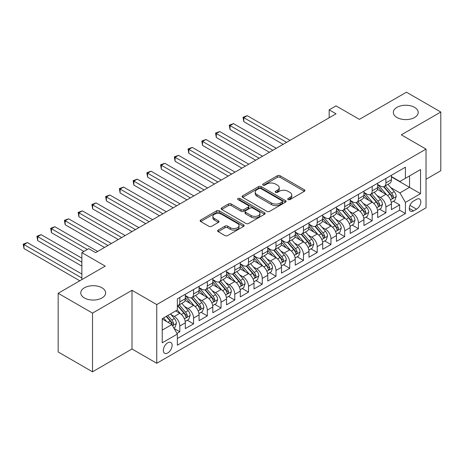 <?xml version="1.0" encoding="UTF-8"?>
<svg xmlns="http://www.w3.org/2000/svg" width="464" height="464" viewBox="0 0 464 464"><rect width="100%" height="100%" fill="white"/><g stroke="black" fill="none" stroke-linecap="round" stroke-linejoin="round"><path stroke-width="0.7" d="M288.127 199.578A1.334 0.771 0 0 0 290.017 199.578L304.343 191.307A1.908 1.102 0 0 0 304.906 190.53A1.908 1.102 0 0 0 304.343 189.753L280.07 175.734A1.908 1.102 0 0 0 277.373 175.734L263.047 184.011A1.334 0.771 0 0 0 262.653 184.55A1.334 0.771 0 0 0 263.047 185.095A1.334 0.771 0 0 0 264.932 185.095L266.788 184.028A6.102 3.526 0 0 1 275.419 184.028L277.443 185.194A6.102 3.526 0 0 1 279.229 187.688A6.102 3.526 0 0 1 277.443 190.176L275.587 191.249A1.334 0.771 0 0 0 275.198 191.794A1.334 0.771 0 0 0 275.587 192.34A1.334 0.771 0 0 0 277.472 192.34L279.328 191.267A6.102 3.526 0 0 1 287.958 191.267L289.983 192.438A6.102 3.526 0 0 1 291.769 194.926A6.102 3.526 0 0 1 289.983 197.42L288.127 198.488A1.334 0.771 0 0 0 287.738 199.033A1.334 0.771 0 0 0 288.127 199.578L288.127 198.488M101.993 287.802A12.435 7.18 0 0 0 88.444 286.247A12.435 7.18 0 0 0 80.765 292.877A12.435 7.18 0 0 0 84.407 297.958A12.435 7.18 0 0 0 97.962 299.512A12.435 7.18 0 0 0 105.635 292.877A12.435 7.18 0 0 0 101.993 287.802M414.561 107.346A12.435 7.18 0 0 0 401.006 105.786A12.435 7.18 0 0 0 393.333 112.421A12.435 7.18 0 0 0 396.969 117.496A12.435 7.18 0 0 0 410.524 119.057A12.435 7.18 0 0 0 418.203 112.421A12.435 7.18 0 0 0 414.561 107.346M167.736 352.965A6.218 3.59 120 0 0 171.796 347.49A6.218 3.59 120 0 0 170.845 342.507A6.218 3.59 120 0 0 167.736 342.815A6.218 3.59 120 0 0 163.676 348.29A6.218 3.59 120 0 0 164.627 353.272A6.218 3.59 120 0 0 167.736 352.965M218.173 230.08A1.908 1.102 0 0 0 217.61 230.857A1.908 1.102 0 0 0 218.173 231.64L224.982 235.573A1.908 1.102 0 0 0 227.679 235.573L243.594 226.386A1.908 1.102 0 0 0 244.151 225.603A1.908 1.102 0 0 0 243.594 224.825L219.315 210.813A1.908 1.102 0 0 0 216.618 210.813L200.709 220A1.908 1.102 0 0 0 200.146 220.777A1.908 1.102 0 0 0 200.709 221.554L208.933 226.304A1.908 1.102 0 0 0 211.63 226.304L218.44 222.372A1.908 1.102 0 0 0 218.996 221.595A1.908 1.102 0 0 0 218.44 220.818L214.362 218.463A5.104 2.946 0 0 1 212.866 216.381A5.104 2.946 0 0 1 216.015 213.655A5.104 2.946 0 0 1 221.577 214.293L237.556 223.52A5.104 2.946 0 0 1 239.053 225.603A5.104 2.946 0 0 1 235.903 228.329A5.104 2.946 0 0 1 230.341 227.685L227.679 226.148A1.908 1.102 0 0 0 224.982 226.148L218.173 230.08L218.173 231.64M426.033 179.249L440.8 170.723L440.8 112.027L406.452 92.197L359.397 119.364L336.04 105.879L329.167 109.846L336.04 113.808L95.607 252.625L88.734 248.658L81.867 252.625L81.867 279.595M92.516 313.107L92.516 371.803L132.014 348.998L132.014 290.302L92.516 313.107L58.168 293.277L105.224 266.11L81.867 252.625M132.014 290.302L156.745 304.581L426.033 149.106L426.033 207.808L156.745 363.277L156.745 304.581M440.8 112.027L401.302 134.833L426.033 149.106M266.922 211.358A1.908 1.102 0 0 0 269.619 211.358L285.534 202.171A1.908 1.102 0 0 0 286.091 201.388A1.908 1.102 0 0 0 285.534 200.61L261.255 186.598A1.908 1.102 0 0 0 258.558 186.598L242.649 195.785A1.908 1.102 0 0 0 242.086 196.562A1.908 1.102 0 0 0 242.649 197.339L266.922 211.358M238.531 199.868A1.334 0.771 0 0 1 239.882 200.059L239.882 198.47L264.561 212.721A1.908 1.102 0 0 1 265.118 213.498A1.908 1.102 0 0 1 264.561 214.275L248.646 223.462A1.908 1.102 0 0 1 245.949 223.462L221.676 209.45L221.676 207.889A1.908 1.102 0 0 0 221.119 208.672A1.908 1.102 0 0 0 221.676 209.45M221.676 207.889L228.485 203.957A1.908 1.102 0 0 1 231.182 203.957L241.031 209.641A1.908 1.102 0 0 0 243.728 209.641L248.246 207.037A1.908 1.102 0 0 0 248.803 206.254A1.908 1.102 0 0 0 248.246 205.477L237.997 199.561A1.334 0.771 0 0 1 237.603 199.015A1.334 0.771 0 0 1 238.426 198.302A1.334 0.771 0 0 1 239.882 198.47M92.516 371.803L58.168 351.973L58.168 293.277M176.975 333.43L179.823 331.789L174.122 328.495M170.88 314.488L174.331 316.477A7.772 4.489 60 0 1 179.823 325.995L185.322 322.822L185.322 328.616L193.563 323.855L187.311 320.247M184.62 306.553L188.071 308.548A7.772 4.489 60 0 1 193.563 318.066L199.062 314.894L199.062 320.682L207.304 315.92L201.051 312.313M198.36 298.625L201.811 300.614A7.772 4.489 60 0 1 207.304 310.132L212.802 306.959L212.802 312.748L221.044 307.992L214.791 304.384M212.1 290.69L215.545 292.68A7.772 4.489 60 0 1 221.044 302.197L226.536 299.025L226.536 304.819L234.784 300.057L228.532 296.45M225.835 282.756L229.286 284.751A7.772 4.489 60 0 1 234.784 294.269L240.277 291.096L240.277 296.885L248.518 292.129L242.272 288.515M239.575 274.827L243.026 276.817A7.772 4.489 60 0 1 248.518 286.334L254.017 283.162L254.017 288.956L262.259 284.194L256.006 280.587M253.315 266.893L256.766 268.882A7.772 4.489 60 0 1 262.259 278.406L267.757 275.233L267.757 281.022L275.999 276.26L269.746 272.652M267.055 258.958L270.506 260.954A7.772 4.489 60 0 1 275.999 270.471L281.497 267.299L281.497 273.087L289.739 268.331L283.487 264.718M280.795 251.03L284.241 253.019A7.772 4.489 60 0 1 289.739 262.537L295.232 259.364L295.232 265.159L303.479 260.397L297.227 256.789M294.53 243.095L297.981 245.091A7.772 4.489 60 0 1 303.479 254.608L308.972 251.436L308.972 257.224L317.219 252.468L310.967 248.855M308.27 235.167L311.721 237.156A7.772 4.489 60 0 1 317.219 246.674L322.712 243.501L322.712 249.29L330.954 244.534L324.707 240.926M322.01 227.232L325.461 229.222A7.772 4.489 60 0 1 330.954 238.745L336.452 235.567L336.452 241.361L344.694 236.599L338.442 232.992M335.75 219.298L339.201 221.293A7.772 4.489 60 0 1 344.694 230.811L350.192 227.638L350.192 233.427L358.434 228.671L352.182 225.057M349.491 211.369L352.936 213.359A7.772 4.489 60 0 1 358.434 222.877L363.933 219.704L363.933 225.498L372.174 220.736L365.922 217.129M363.231 203.435L366.676 205.424A7.772 4.489 60 0 1 372.174 214.948L377.667 211.775L377.667 217.564L385.915 212.802L385.915 207.014A7.772 4.489 -120 0 0 380.416 197.496L376.965 195.501M379.662 209.194L385.915 212.802M185.322 322.822A7.772 4.489 -120 0 0 179.823 313.304L175.705 310.926M199.062 314.894A7.772 4.489 -120 0 0 193.563 305.376L185.066 300.469M212.802 306.959A7.772 4.489 -120 0 0 207.304 297.441L198.807 292.535M226.536 299.025A7.772 4.489 -120 0 0 221.044 289.507L212.547 284.6M240.277 291.096A7.772 4.489 -120 0 0 234.784 281.578L226.287 276.672M254.017 283.162A7.772 4.489 -120 0 0 248.518 273.644L240.027 268.737M267.757 275.233A7.772 4.489 -120 0 0 262.259 265.71L253.762 260.809M281.497 267.299A7.772 4.489 -120 0 0 275.999 257.781L267.502 252.874M295.232 259.364A7.772 4.489 -120 0 0 289.739 249.847L281.242 244.94M308.972 251.436A7.772 4.489 -120 0 0 303.479 241.918L294.982 237.011M322.712 243.501A7.772 4.489 -120 0 0 317.219 233.984L308.722 229.077M336.452 235.567A7.772 4.489 -120 0 0 330.954 226.049L322.457 221.148M350.192 227.638A7.772 4.489 -120 0 0 344.694 218.121L336.197 213.214M363.933 219.704A7.772 4.489 -120 0 0 358.434 210.186L349.937 205.279M377.667 211.775A7.772 4.489 -120 0 0 372.174 202.252L363.677 197.351M416.55 199.317L413.528 201.063A6.026 3.48 120 0 0 409.59 206.37A6.026 3.48 120 0 0 410.518 211.201A6.026 3.48 120 0 0 413.528 210.9L416.55 209.154A6.026 3.48 120 0 0 420.483 203.847A6.026 3.48 120 0 0 419.56 199.021A6.026 3.48 120 0 0 416.55 199.317M162.238 330.119L171.86 324.568L177.352 334.086L177.352 345.193L405.42 213.521L405.42 202.414L399.927 192.896L390.705 187.572M177.352 334.086L162.238 342.815L162.238 318.698L177.352 309.975L177.352 298.868L405.42 167.191L405.42 178.298L420.535 169.575L420.535 193.685L405.42 202.414M185.322 295.539L188.071 297.122A7.772 4.489 60 0 0 191.957 297.511L197.449 294.333A7.772 4.489 -120 0 0 199.062 290.777L199.062 286.334M199.062 287.605L201.811 289.194A7.772 4.489 60 0 0 205.697 289.577L211.19 286.404A7.772 4.489 -120 0 0 212.802 282.843L212.802 278.406M212.802 279.67L215.545 281.259A7.772 4.489 60 0 0 219.431 281.642L224.93 278.47A7.772 4.489 -120 0 0 226.536 274.914L226.536 270.471M226.536 271.742L229.286 273.325A7.772 4.489 60 0 0 233.172 273.714L238.67 270.541A7.772 4.489 -120 0 0 240.277 266.98L240.277 262.537M240.277 263.807L243.026 265.396A7.772 4.489 60 0 0 246.912 265.779L252.404 262.607A7.772 4.489 -120 0 0 254.017 259.051L254.017 254.608M254.017 255.879L256.766 257.462A7.772 4.489 60 0 0 260.652 257.845L266.145 254.672A7.772 4.489 -120 0 0 267.757 251.117L267.757 246.674M267.757 247.944L270.506 249.528A7.772 4.489 60 0 0 274.392 249.916L279.885 246.744A7.772 4.489 -120 0 0 281.497 243.182L281.497 238.74M281.497 240.01L284.241 241.599A7.772 4.489 60 0 0 288.127 241.982L293.625 238.809A7.772 4.489 -120 0 0 295.232 235.254L295.232 230.811M295.232 232.081L297.981 233.665A7.772 4.489 60 0 0 301.867 234.053L307.365 230.881A7.772 4.489 -120 0 0 308.972 227.319L308.972 222.877M308.972 224.147L311.721 225.736A7.772 4.489 60 0 0 315.607 226.119L321.105 222.946A7.772 4.489 -120 0 0 322.712 219.385L322.712 214.948M322.712 216.212L325.461 217.802A7.772 4.489 60 0 0 329.347 218.184L334.84 215.012A7.772 4.489 -120 0 0 336.452 211.456L336.452 207.014M336.452 208.284L339.201 209.867A7.772 4.489 60 0 0 343.087 210.256L348.58 207.083A7.772 4.489 -120 0 0 350.192 203.522L350.192 199.079M350.192 200.349L352.936 201.939A7.772 4.489 60 0 0 356.822 202.321L362.32 199.149A7.772 4.489 -120 0 0 363.933 195.593L363.933 191.151M363.933 192.421L366.676 194.004A7.772 4.489 60 0 0 370.562 194.387L376.06 191.214A7.772 4.489 -120 0 0 377.667 187.659L377.667 183.216M177.352 338.529L399.649 210.186L399.649 204.873L391.407 209.629L391.407 203.841A7.772 4.489 -120 0 0 385.915 194.323L377.418 189.416M377.667 184.486L380.416 186.07A7.772 4.489 -120 0 0 384.302 186.458A7.772 4.489 -120 0 0 385.915 182.897L385.915 178.46M384.302 186.458L389.801 183.286A7.772 4.489 -120 0 0 391.407 179.725L391.407 175.282M179.823 297.441L179.823 301.884A7.772 4.489 60 0 1 178.217 305.44A7.772 4.489 60 0 1 177.352 305.753M178.217 305.44L183.709 302.267A7.772 4.489 -120 0 0 185.322 298.712L185.322 294.269M193.563 289.507L193.563 293.95A7.772 4.489 60 0 1 191.957 297.511M207.304 281.578L207.304 286.015A7.772 4.489 60 0 1 205.697 289.577M221.044 273.644L221.044 278.087A7.772 4.489 60 0 1 219.431 281.642M234.784 265.71L234.784 270.152A7.772 4.489 60 0 1 233.172 273.714M248.518 257.781L248.518 262.224A7.772 4.489 60 0 1 246.912 265.779M262.259 249.847L262.259 254.289A7.772 4.489 60 0 1 260.652 257.845M275.999 241.912L275.999 246.355A7.772 4.489 60 0 1 274.392 249.916M289.739 233.984L289.739 238.426A7.772 4.489 60 0 1 288.127 241.982M303.479 226.049L303.479 230.492A7.772 4.489 60 0 1 301.867 234.053M317.219 218.121L317.219 222.563A7.772 4.489 60 0 1 315.607 226.119M330.954 210.186L330.954 214.629A7.772 4.489 60 0 1 329.347 218.184M344.694 202.252L344.694 206.695A7.772 4.489 60 0 1 343.087 210.256M358.434 194.323L358.434 198.766A7.772 4.489 60 0 1 356.822 202.321M372.174 186.389L372.174 190.832A7.772 4.489 60 0 1 370.562 194.387M372.174 214.948L372.174 220.736M358.434 222.877L358.434 228.671M344.694 230.811L344.694 236.599M330.954 238.745L330.954 244.534M317.219 246.674L317.219 252.468M303.479 254.608L303.479 260.397M289.739 262.537L289.739 268.331M275.999 270.471L275.999 276.26M262.259 278.406L262.259 284.194M248.518 286.334L248.518 292.129M234.784 294.269L234.784 300.057M221.044 302.197L221.044 307.992M207.304 310.132L207.304 315.92M193.563 318.066L193.563 323.855M179.823 325.995L179.823 331.789M171.86 324.568L162.238 319.017M399.927 192.896L409.544 187.34L409.544 175.92L420.535 169.575M391.407 176.871L420.535 193.685M391.407 176.552L399.927 181.47L405.42 178.298M132.014 348.998L156.745 363.277M329.167 109.846L329.167 117.775M393.402 201.266L399.649 204.873M399.649 210.186L405.42 213.521M288.66 199.769L289.983 199.004A6.102 3.526 0 0 0 291.769 196.516L291.769 194.926M279.229 187.688L279.229 189.271A6.102 3.526 0 0 1 277.443 191.765L276.121 192.525M304.32 191.325L280.07 177.323A1.908 1.102 0 0 0 277.373 177.323L263.581 185.287M285.505 202.182L261.255 188.181A1.908 1.102 0 0 0 258.558 188.181L242.672 197.357M282.158 201.933A1.334 0.771 0 0 0 282.553 201.388A1.334 0.771 0 0 0 282.158 200.842L260.855 188.541A1.334 0.771 0 0 0 258.964 188.541L257.01 189.672A6.102 3.526 0 0 0 255.223 192.166A6.102 3.526 0 0 0 257.01 194.654L271.573 203.064A6.102 3.526 0 0 0 280.204 203.064L282.158 201.933L282.158 203.522A1.334 0.771 0 0 0 282.553 202.977L282.553 201.388M255.223 192.166L255.223 193.749A6.102 3.526 0 0 0 257.01 196.243L257.01 194.654M282.158 203.522L280.204 204.653A6.102 3.526 0 0 1 271.573 204.653L257.01 196.243M221.705 209.461L228.485 205.546L228.485 203.957M248.803 206.254L248.803 207.843A1.908 1.102 0 0 1 248.246 208.62L243.728 211.23A1.908 1.102 0 0 1 241.031 211.23L231.182 205.546A1.908 1.102 0 0 0 228.485 205.546M239.882 200.059L264.538 214.293M251.244 215.54A5.104 2.946 0 0 0 256.807 216.178A5.104 2.946 0 0 0 259.956 213.457A5.104 2.946 0 0 0 258.46 211.375L252.828 208.127A1.908 1.102 0 0 0 250.131 208.127L245.613 210.731A1.908 1.102 0 0 0 245.056 211.514A1.908 1.102 0 0 0 245.613 212.292L251.244 215.54L251.244 217.129A5.104 2.946 0 0 0 256.807 217.767A5.104 2.946 0 0 0 259.956 215.047L259.956 213.457M245.056 211.514L245.056 213.098A1.908 1.102 0 0 0 245.613 213.875L245.613 212.292M251.244 217.129L245.613 213.875M239.053 225.603L239.053 227.192A5.104 2.946 0 0 1 235.903 229.912A5.104 2.946 0 0 1 230.341 229.274L227.679 227.737A1.908 1.102 0 0 0 224.982 227.737L218.196 231.652M212.866 216.381L212.866 217.964A5.104 2.946 0 0 0 214.362 220.046L214.362 218.463M218.416 222.389L214.362 220.046M243.565 226.397L219.315 212.396A1.908 1.102 0 0 0 216.618 212.396L200.732 221.572M391.291 202.478L394.841 200.431L396.215 196.463A5.15 2.975 -120 0 0 394.209 191.626L387.933 184.359M386.674 194.822L379.233 186.203A14.865 8.584 -120 0 0 377.667 184.573M382.591 192.403L378.427 187.584A12.337 7.122 -120 0 0 377.667 186.754M290.012 140.383L247.213 115.675L243.78 117.659L243.78 121.626L283.144 144.35M383.6 186.737L389.951 194.085A5.15 2.975 60 0 1 391.79 197.635L392.161 198.244L392.857 198.145L393.437 196.684A5.15 2.975 -120 0 0 391.599 193.134L385.323 185.867M383.977 186.615L390.798 194.515A2.622 1.514 60 0 1 391.459 195.541L393.437 196.684M243.78 121.626L243.026 117.224L286.578 142.367M243.026 117.224L247.213 115.675M377.551 210.412L381.106 208.365L382.475 204.398A5.15 2.975 -120 0 0 380.474 199.561L374.193 192.293M372.934 202.756L365.493 194.138A14.865 8.584 -120 0 0 363.933 192.502M368.857 200.338L364.692 195.518A12.337 7.122 -120 0 0 363.933 194.689M276.271 148.318L233.479 123.61L230.04 125.587L230.04 129.555L269.404 152.279M369.866 194.671L376.211 202.02A5.15 2.975 60 0 1 378.05 205.569L378.421 206.178L379.117 206.08L379.697 204.618A5.15 2.975 -120 0 0 377.864 201.069L371.583 193.801M370.237 194.549L377.058 202.449A2.622 1.514 60 0 1 377.719 203.476L379.697 204.618M230.04 129.555L229.286 125.152L272.838 150.295M229.286 125.152L233.479 123.61M363.817 218.347L367.366 216.294L368.735 212.326A5.15 2.975 -120 0 0 366.734 207.495L360.453 200.228M359.2 210.691L351.753 202.072A14.865 8.584 -120 0 0 350.192 200.436M355.117 208.272L350.952 203.447A12.337 7.122 -120 0 0 350.192 202.623M262.537 156.246L219.739 131.538L216.305 133.522L216.305 137.489L255.664 160.213M356.126 202.6L362.471 209.954A5.15 2.975 60 0 1 364.31 213.498L364.687 214.107L365.377 214.014L365.957 212.547A5.15 2.975 -120 0 0 364.124 209.003L357.843 201.73M356.497 202.484L363.318 210.378A2.622 1.514 60 0 1 363.979 211.404L365.957 212.547M216.305 137.489L215.545 133.087L259.098 158.23M215.545 133.087L219.739 131.538M350.076 226.275L353.626 224.228L355.001 220.261A5.15 2.975 -120 0 0 352.994 215.424L346.718 208.156M345.46 218.619L338.012 210.001A14.865 8.584 -120 0 0 336.452 208.365M341.376 216.201L337.212 211.381A12.337 7.122 -120 0 0 336.452 210.552M248.797 164.181L205.999 139.473L202.565 141.456L202.565 145.418L241.924 168.148M342.386 210.534L348.737 217.883A5.15 2.975 60 0 1 350.569 221.432L350.946 222.041L351.642 221.943L352.217 220.481A5.15 2.975 -120 0 0 350.384 216.932L344.108 209.664M342.757 210.412L349.583 218.312A2.622 1.514 60 0 1 350.245 219.339L352.217 220.481M202.565 145.418L201.811 141.015L245.363 166.164M201.811 141.015L205.999 139.473M336.336 234.21L339.886 232.157L341.26 228.195A5.15 2.975 -120 0 0 339.254 223.358L332.978 216.091M331.719 226.554L324.272 217.935A14.865 8.584 -120 0 0 322.712 216.299M327.636 224.135L323.472 219.315A12.337 7.122 -120 0 0 322.712 218.486M235.057 172.109L192.258 147.401L188.825 149.385L188.825 153.352L228.189 176.076M328.645 218.463L334.996 225.817A5.15 2.975 60 0 1 336.829 229.361L337.206 229.976L337.902 229.877L338.482 228.41A5.15 2.975 -120 0 0 336.644 224.866L330.368 217.599M329.017 218.347L335.843 226.246A2.622 1.514 60 0 1 336.504 227.273L338.482 228.41M188.825 153.352L188.071 148.95L231.623 174.093M188.071 148.95L192.258 147.401M322.596 242.138L326.146 240.091L327.52 236.124A5.15 2.975 -120 0 0 325.513 231.292L319.238 224.019M317.979 234.488L310.538 225.864A14.865 8.584 -120 0 0 308.972 224.234M313.896 232.07L309.732 227.244A12.337 7.122 -120 0 0 308.972 226.415M221.316 180.044L178.518 155.336L175.085 157.319L175.085 161.286L214.449 184.011M314.905 226.397L321.256 233.752A5.15 2.975 60 0 1 323.095 237.295L323.466 237.904L324.162 237.806L324.742 236.344A5.15 2.975 -120 0 0 322.903 232.795L316.628 225.527M315.282 226.275L322.103 234.175A2.622 1.514 60 0 1 322.764 235.202L324.742 236.344M175.085 161.286L174.331 156.884L217.883 182.027M174.331 156.884L178.518 155.336M308.856 250.073L312.405 248.025L313.78 244.058A5.15 2.975 -120 0 0 311.779 239.221L305.498 231.954M304.239 242.417L296.798 233.798A14.865 8.584 -120 0 0 295.232 232.162M300.156 239.998L295.997 235.178A12.337 7.122 -120 0 0 295.232 234.349M207.576 187.978L164.784 163.27L161.344 165.254L161.344 169.215L200.709 191.945M301.165 234.332L307.516 241.68A5.15 2.975 60 0 1 309.355 245.23L309.726 245.839L310.422 245.74L311.002 244.279A5.15 2.975 -120 0 0 309.163 240.729L302.888 233.462M301.542 234.21L308.363 242.109A2.622 1.514 60 0 1 309.024 243.136L311.002 244.279M161.344 169.215L160.59 164.813L204.143 189.962M160.59 164.813L164.784 163.27M295.121 258.007L298.671 255.954L300.04 251.987A5.15 2.975 -120 0 0 298.039 247.155L291.757 239.888M290.505 250.351L283.057 241.732A14.865 8.584 -120 0 0 281.497 240.097M286.421 247.933L282.257 243.113A12.337 7.122 -120 0 0 281.497 242.283M193.842 195.907L151.044 171.199L147.61 173.182L147.61 177.149L186.969 199.874M287.431 242.26L293.776 249.615A5.15 2.975 60 0 1 295.614 253.158L295.986 253.773L296.682 253.675L297.262 252.207A5.15 2.975 -120 0 0 295.429 248.663L289.147 241.396M287.802 242.144L294.623 250.044A2.622 1.514 60 0 1 295.284 251.065L297.262 252.207M147.61 177.149L146.85 172.747L190.402 197.89M146.85 172.747L151.044 171.199M281.381 265.936L284.931 263.888L286.305 259.921A5.15 2.975 -120 0 0 284.299 255.084L278.023 247.817M276.764 258.28L269.317 249.661A14.865 8.584 -120 0 0 267.757 248.031M272.681 255.861L268.517 251.041A12.337 7.122 -120 0 0 267.757 250.212M180.102 203.841L137.303 179.133L133.87 181.117L133.87 185.084L173.229 207.808M273.69 250.195L280.041 257.543A5.15 2.975 60 0 1 281.874 261.093L282.251 261.702L282.947 261.603L283.521 260.142A5.15 2.975 -120 0 0 281.689 256.592L275.413 249.325M274.062 250.073L280.888 257.972A2.622 1.514 60 0 1 281.549 258.999L283.521 260.142M133.87 185.084L133.11 180.682L176.668 205.825M133.11 180.682L137.303 179.133M267.641 273.87L271.191 271.817L272.565 267.856A5.15 2.975 -120 0 0 270.558 263.018L264.283 255.751M263.024 266.214L255.577 257.595A14.865 8.584 -120 0 0 254.017 255.96M258.941 263.796L254.777 258.976A12.337 7.122 -120 0 0 254.017 258.146M166.361 211.775L123.563 187.062L120.13 189.045L120.13 193.012L159.494 215.737M259.95 258.129L266.301 265.478A5.15 2.975 60 0 1 268.134 269.027L268.511 269.636L269.207 269.538L269.787 268.07A5.15 2.975 -120 0 0 267.948 264.526L261.673 257.259M260.321 258.007L267.148 265.907A2.622 1.514 60 0 1 267.809 266.933L269.787 268.07M120.13 193.012L119.376 188.61L162.928 213.753M119.376 188.61L123.563 187.062M253.901 281.805L257.45 279.751L258.825 275.784A5.15 2.975 -120 0 0 256.818 270.953L250.543 263.685M249.284 274.149L241.843 265.53A14.865 8.584 -120 0 0 240.277 263.894M245.201 271.73L241.036 266.904A12.337 7.122 -120 0 0 240.277 266.075M152.621 219.704L109.823 194.996L106.389 196.98L106.389 200.947L145.754 223.671M246.21 266.058L252.561 273.412A5.15 2.975 60 0 1 254.394 276.956L254.771 277.565L255.467 277.472L256.047 276.005A5.15 2.975 -120 0 0 254.208 272.461L247.933 265.188M246.587 265.936L253.408 273.835A2.622 1.514 60 0 1 254.069 274.862L256.047 276.005M106.389 200.947L105.635 196.545L149.188 221.688M105.635 196.545L109.823 194.996M240.161 289.733L243.71 287.686L245.085 283.719A5.15 2.975 -120 0 0 243.078 278.881L236.802 271.614M235.544 282.077L228.102 273.458A14.865 8.584 -120 0 0 226.536 271.823M231.461 279.659L227.296 274.839A12.337 7.122 -120 0 0 226.536 274.009M138.881 227.638L96.089 202.93L92.649 204.914L92.649 208.875L132.014 231.606M232.47 273.992L238.821 281.341A5.15 2.975 60 0 1 240.659 284.89L241.031 285.499L241.727 285.401L242.307 283.939A5.15 2.975 -120 0 0 240.468 280.389L234.192 273.122M232.847 273.87L239.668 281.77A2.622 1.514 60 0 1 240.329 282.796L242.307 283.939M92.649 208.875L91.895 204.473L135.447 229.622M91.895 204.473L96.089 202.93M226.42 297.668L229.976 295.614L231.345 291.647A5.15 2.975 -120 0 0 229.344 286.816L223.062 279.548M221.809 290.012L214.362 281.393A14.865 8.584 -120 0 0 212.802 279.757M217.726 287.593L213.562 282.773A12.337 7.122 -120 0 0 212.802 281.944M125.141 235.567L82.348 210.859L78.915 212.843L78.915 216.81L118.274 239.534M218.735 281.921L225.081 289.275A5.15 2.975 60 0 1 226.919 292.819L227.29 293.434L227.986 293.335L228.566 291.868A5.15 2.975 -120 0 0 226.734 288.324L220.452 281.056M219.107 281.805L225.927 289.704A2.622 1.514 60 0 1 226.589 290.731L228.566 291.868M78.915 216.81L78.155 212.408L121.707 237.551M78.155 212.408L82.348 210.859M212.686 305.596L216.236 303.549L217.61 299.582A5.15 2.975 -120 0 0 215.603 294.75L209.328 287.477M208.069 297.94L200.622 289.321A14.865 8.584 -120 0 0 199.062 287.692M203.986 295.522L199.822 290.702A12.337 7.122 -120 0 0 199.062 289.872M111.406 243.501L68.608 218.793L65.175 220.777L65.175 224.744L104.533 247.469M204.995 289.855L211.346 297.209A5.15 2.975 60 0 1 213.179 300.753L213.556 301.362L214.252 301.264L214.826 299.802A5.15 2.975 -120 0 0 212.993 296.252L206.712 288.985M205.366 289.733L212.187 297.633A2.622 1.514 60 0 1 212.848 298.659L214.826 299.802M65.175 224.744L64.415 220.342L107.967 245.485M64.415 220.342L68.608 218.793M198.946 313.531L202.495 311.483L203.87 307.516A5.15 2.975 -120 0 0 201.863 302.679L195.588 295.411M194.329 305.875L186.882 297.256A14.865 8.584 -120 0 0 185.322 295.62M190.246 303.456L186.081 298.636A12.337 7.122 -120 0 0 185.322 297.807M97.666 251.436L54.868 226.728L51.434 228.706L51.434 232.673L83.926 251.436M191.255 297.789L197.606 305.138A5.15 2.975 60 0 1 199.439 308.688L199.816 309.297L200.512 309.198L201.086 307.736A5.15 2.975 -120 0 0 199.253 304.187L192.978 296.919M191.626 297.668L198.453 305.567A2.622 1.514 60 0 1 199.114 306.594L201.086 307.736M51.434 232.673L50.68 228.271L87.36 249.452M50.68 228.271L54.868 226.728M185.206 321.465L188.755 319.412L190.13 315.445A5.15 2.975 -120 0 0 188.123 310.613L181.847 303.346M180.589 313.809L177.3 310.004M176.506 311.39L175.972 310.77M81.867 258.175L41.128 234.656L37.694 236.64L37.694 240.607L81.867 266.11M177.515 305.718L183.866 313.072A5.15 2.975 60 0 1 185.699 316.616L186.076 317.231L186.772 317.132L187.352 315.665A5.15 2.975 -120 0 0 185.513 312.121L179.237 304.854M177.892 305.602L184.713 313.496A2.622 1.514 60 0 1 185.374 314.522L187.352 315.665M37.694 240.607L36.94 236.205L81.867 262.143M36.94 236.205L41.128 234.656M173.849 328.019L175.015 327.346L176.39 323.379A5.15 2.975 -120 0 0 174.383 318.542L170.433 313.966M166.744 321.616L163.566 317.933M162.765 319.319L162.238 318.71M81.867 274.038L27.388 242.591L23.954 244.574L23.954 248.542L79.802 280.784M166.176 316.425L170.126 321.001A5.15 2.975 60 0 1 171.964 324.551L172.335 325.16L173.031 325.061L173.611 323.599A5.15 2.975 -120 0 0 171.773 320.05L167.823 315.474M166.495 316.245L170.972 321.43A2.622 1.514 60 0 1 171.634 322.457L173.611 323.599M23.954 248.542L23.2 244.134L81.867 278.006M23.2 244.134L27.388 242.591M174.331 316.477L179.823 313.304M188.071 308.548L193.563 305.376M201.811 300.614L207.304 297.441M215.545 292.68L221.044 289.507M229.286 284.751L234.784 281.578M243.026 276.817L248.518 273.644M256.766 268.882L262.259 265.71M270.506 260.954L275.999 257.781M284.241 253.019L289.739 249.847M297.981 245.091L303.479 241.918M311.721 237.156L317.219 233.984M325.461 229.222L330.954 226.049M339.201 221.293L344.694 218.121M352.936 213.359L358.434 210.186M366.676 205.424L372.174 202.252M380.416 197.496L385.915 194.323M385.915 182.897L391.407 179.725M179.823 301.884L185.322 298.712M193.563 293.95L199.062 290.777M207.304 286.015L212.802 282.843M221.044 278.087L226.536 274.914M234.784 270.152L240.277 266.98M248.518 262.224L254.017 259.051M262.259 254.289L267.757 251.117M275.999 246.355L281.497 243.182M289.739 238.426L295.232 235.254M303.479 230.492L308.972 227.319M317.219 222.563L322.712 219.385M330.954 214.629L336.452 211.456M344.694 206.695L350.192 203.522M358.434 198.766L363.933 195.593M372.174 190.832L377.667 187.659M385.915 207.014L391.407 203.841M409.961 205.349L416.55 209.154M409.271 208.44L413.528 210.9M289.983 199.004L289.983 197.42M275.587 192.34L275.587 191.249M277.443 191.765L277.443 190.176M263.047 185.095L263.047 184.011M277.373 177.323L277.373 175.734M280.07 177.323L280.07 175.734M304.343 191.307L304.343 189.753M242.649 197.339L242.649 195.785M258.558 188.181L258.558 186.598M261.255 188.181L261.255 186.598M285.534 202.171L285.534 200.61M271.573 204.653L271.573 203.064M280.204 204.653L280.204 203.064M231.182 205.546L231.182 203.957M241.031 211.23L241.031 209.641M243.728 211.23L243.728 209.641M248.246 208.62L248.246 207.037M264.561 214.275L264.561 212.721M224.982 227.737L224.982 226.148M227.679 227.737L227.679 226.148M230.341 229.274L230.341 227.685M218.44 222.372L218.44 220.818M200.709 221.554L200.709 220M216.618 212.396L216.618 210.813M219.315 212.396L219.315 210.813M243.594 226.386L243.594 224.825M390.508 199.839L396.181 196.562M379.233 186.203L379.941 185.797M391.599 193.134L394.209 191.626M387.498 195.506L389.951 194.085M376.768 207.773L382.44 204.496M365.493 194.138L366.2 193.732M377.864 201.069L380.474 199.561M373.758 203.441L376.211 202.02M363.028 215.702L368.706 212.425M351.753 202.072L352.46 201.66M364.124 209.003L366.734 207.495M360.018 211.369L362.471 209.954M349.288 223.636L354.966 220.359M338.012 210.001L338.72 209.595M350.384 216.932L352.994 215.424M346.277 219.304L348.737 217.883M335.553 231.571L341.226 228.294M324.272 217.935L324.98 217.523M336.644 224.866L339.254 223.358M332.537 227.232L334.996 225.817M321.813 239.499L327.485 236.222M310.538 225.864L311.245 225.458M322.903 232.795L325.513 231.292M318.803 235.167L321.256 233.752M308.073 247.434L313.745 244.157M296.798 233.798L297.505 233.392M309.163 240.729L311.779 239.221M305.063 243.101L307.516 241.68M294.333 255.362L300.011 252.091M283.057 241.732L283.765 241.321M295.429 248.663L298.039 247.155M291.322 251.03L293.776 249.615M280.592 263.297L286.271 260.02M269.317 249.661L270.025 249.255M281.689 256.592L284.299 255.084M277.582 258.964L280.041 257.543M266.858 271.231L272.53 267.954M255.577 257.595L256.285 257.184M267.948 264.526L270.558 263.018M263.842 266.893L266.301 265.478M253.118 279.16L258.79 275.883M241.843 265.53L242.55 265.118M254.208 272.461L256.818 270.953M250.108 274.827L252.561 273.412M239.378 287.094L245.05 283.817M228.102 273.458L228.81 273.052M240.468 280.389L243.078 278.881M236.367 282.762L238.821 281.341M225.637 295.029L231.316 291.752M214.362 281.393L215.07 280.981M226.734 288.324L229.344 286.816M222.627 290.69L225.081 289.275M211.897 302.957L217.575 299.68M200.622 289.321L201.33 288.915M212.993 296.252L215.603 294.75M208.887 298.625L211.346 297.209M198.157 310.892L203.835 307.615M186.882 297.256L187.589 296.85M199.253 304.187L201.863 302.679M195.147 306.559L197.606 305.138M184.423 318.82L190.095 315.543M185.513 312.121L188.123 310.613M181.412 314.488L183.866 313.072M172.509 325.699L176.355 323.478M171.773 320.05L174.383 318.542M167.904 322.289L170.126 321.001"/></g></svg>
